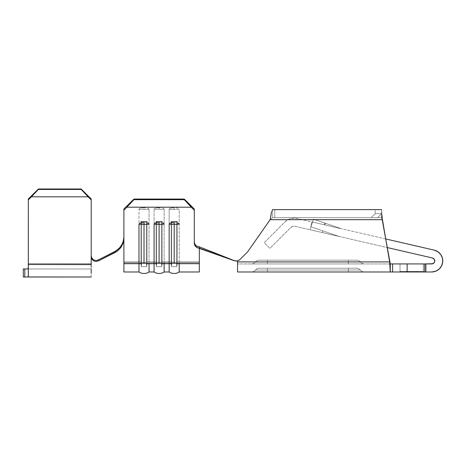 <?xml version="1.0" encoding="UTF-8"?>
<svg xmlns="http://www.w3.org/2000/svg" width="466" height="466" viewBox="0 0 466 466"><rect width="100%" height="100%" fill="white"/><g stroke="black" fill="none" stroke-linecap="round" stroke-linejoin="round"><path stroke-width="0.35" stroke-dasharray="2.33 1.75" d="M400.02 263.931L400.02 271.981L407.133 271.981L407.133 263.931L237.544 263.931L237.544 261.921L237.544 271.981L237.544 261.921L237.544 263.931L390.275 263.931L237.544 263.931L237.544 260.937L237.544 261.921L389.652 261.921L390.275 271.981L400.02 271.981L400.02 263.931M310.135 229.767L322.385 232.592L322.787 230.868L310.904 226.802L312.529 222.061L311.946 221.927L310.135 229.767L311.946 221.927L324.179 224.752L324.767 223.039L313.507 219.189L312.529 222.061L313.507 219.189L325.408 223.261L324.843 224.903L311.946 221.927L341.351 228.713L312.529 222.061L310.904 226.802L322.787 230.868L322.385 232.592L310.135 229.767M157.689 207.778L154.91 208.215L154.071 209.263L154.91 208.215L159.098 207.772L159.098 209.496A9.139 1.445 0 0 1 154.071 209.263L154.071 263.086L149.038 263.086L149.038 209.263L149.038 263.086L154.071 263.086L154.071 271.981L149.038 271.981L149.038 263.086A9.139 1.445 0 0 1 138.979 263.086L123.892 263.086L123.892 271.981L123.892 248.104L123.892 263.086L138.979 263.086L138.979 271.981L123.892 271.981L138.979 271.981L138.979 209.263L139.823 208.215L144.011 207.772L144.011 209.496A9.139 1.445 0 0 1 138.979 209.263L138.979 263.086A9.139 1.445 180 0 0 149.038 263.086L149.038 271.981L154.071 271.981L154.071 209.263A9.139 1.445 180 0 0 159.098 209.496A9.139 1.445 180 0 0 164.131 209.263L164.131 263.086L164.131 209.263A9.139 1.445 0 0 1 159.098 209.496L159.098 207.772L163.281 208.209L164.131 209.263M170.772 222.853L170.008 223.109M172.775 207.778L169.997 208.215L169.158 209.263L169.997 208.215L174.191 207.772L174.191 209.496A9.139 1.445 0 0 1 169.158 209.263L169.158 263.086L164.131 263.086L169.158 263.086L169.158 271.981L164.131 271.981L164.131 263.086A9.139 1.445 0 0 1 154.071 263.086A9.139 1.445 180 0 0 164.131 263.086L164.131 271.981L169.158 271.981L169.158 209.263A9.139 1.445 180 0 0 174.191 209.496A9.139 1.445 180 0 0 179.218 209.263L179.218 263.086L179.218 209.263A9.139 1.445 0 0 1 174.191 209.496L174.191 207.772L178.373 208.209L179.218 209.263M405.554 271.981L423.157 271.981L400.521 271.981L418.451 271.981L405.228 271.981L418.451 271.981L405.554 271.981L405.554 271.474L400.521 271.474L423.157 271.474L418.124 271.474L423.157 271.474L423.157 271.981L418.124 271.981L418.124 271.474L418.124 271.981L400.521 271.981L400.521 271.474L405.554 271.474L405.554 271.981L405.554 271.474L400.521 271.474L400.521 271.981L418.124 271.981L418.124 271.474L405.554 271.474L405.554 271.981L416.837 271.981L416.837 271.474L416.837 271.981L416.837 271.474L418.124 271.474L418.124 271.981L423.157 271.981L423.157 271.474L418.124 271.474L418.124 271.981L416.837 271.981L418.124 271.981L418.124 271.474L418.124 271.981L418.124 271.474L416.837 271.474L416.837 271.981L416.837 271.474L416.837 271.981L416.837 271.474L405.554 271.474L405.554 271.981L405.554 271.474L405.554 271.981L405.554 271.474L416.837 271.474L416.837 271.981L405.554 271.981L405.554 271.474L418.124 271.474L405.554 271.474L418.124 271.474L418.124 271.981L405.554 271.981L418.124 271.981L418.124 271.474L418.124 271.981L418.124 271.474L416.837 271.474L416.837 271.981L416.837 271.474L416.837 271.981L416.837 271.474L412.969 271.474L412.969 271.981L412.969 271.474L412.969 271.981L412.969 271.474L411.676 271.474L411.676 271.981L411.676 271.474L411.676 271.981L411.676 271.474L406.841 271.474L417.157 271.474L411.845 271.474L411.845 271.981L418.451 271.981L411.781 271.981L411.781 271.474L418.451 271.474L418.451 271.981L418.451 271.474L405.228 271.474L405.228 271.981L418.421 271.474L411.781 271.474L411.781 271.981L405.228 271.981L405.228 271.474L411.845 271.474L406.521 271.474L411.827 271.474L411.827 271.981L417.157 271.981L411.845 271.981L411.845 271.474L417.157 271.474L417.157 271.981L417.157 271.474L406.521 271.474L411.845 271.474L411.845 271.981L406.521 271.981L406.521 271.474L406.521 271.981L411.787 271.981L411.787 271.474L411.787 271.981L418.451 271.981L418.451 271.474L415.818 271.474L415.818 271.981L415.818 271.474L415.06 271.474L415.06 271.981L415.06 271.474L417.157 271.474L417.157 271.981L417.157 271.474L406.521 271.474L406.521 271.981L417.122 271.981L406.521 271.981L418.451 271.474L418.451 271.981L405.228 271.981L408.612 271.981L406.521 271.981L406.521 271.474L408.612 271.474L408.612 271.981L408.612 271.474L407.867 271.474L407.867 271.981L407.867 271.474L405.228 271.474L405.228 271.981L405.228 271.474L407.43 271.474L407.43 271.981L407.43 271.474L411.909 271.474L411.909 271.981L411.909 271.474L418.451 271.474L405.228 271.474L408.612 271.474L406.521 271.474L406.841 271.981L406.841 271.474L406.841 271.981L406.841 271.474L405.554 271.474L405.554 271.981M26.137 277.008L91.202 277.008L27.273 277.008L28.327 276.781L28.327 198.988L28.327 276.781L28.327 264.502L91.202 264.502L91.202 263.605L28.327 263.605L28.065 268.847L28.327 263.605L91.202 263.605L91.202 199.891L88.109 196.815L31.42 196.815L28.327 199.891L28.327 264.502L91.202 264.502L91.202 198.988L91.202 263.605L28.327 263.605L28.327 198.988L28.327 263.605L91.202 263.605L91.202 264.502L91.202 256.708L91.86 259.148L93.608 260.861L95.938 261.484L98.332 260.925L115.003 252.56L119.238 249.502L122.337 245.151L123.781 240.293L122.337 245.151L119.238 249.502L115.003 252.56L98.332 260.925L98.373 259.923L115.137 251.325L115.003 252.56L115.137 251.325L98.373 259.923L95.973 260.5L93.631 259.894L91.866 258.181L91.202 255.723L91.202 198.988L91.202 265.201M27.273 268.964L24.809 268.964L24.809 277.008L23.3 277.008L24.809 277.008L24.809 268.964L23.3 268.964L91.202 268.964L27.273 268.964L91.202 268.964L91.185 267.426L91.202 268.964L27.273 268.964L28.327 268.41L28.327 276.781L28.327 268.41M91.196 265.538L91.202 269.971M28.059 276.961L28.327 199.891L38.387 189.441L38.387 188.992L28.327 198.988L28.327 199.891L28.327 198.988L38.387 188.992L81.142 188.992L81.142 189.441L81.142 188.992L38.387 188.992L38.387 189.441L81.142 189.441L88.109 196.815L81.142 189.441L38.387 189.441L31.42 196.815L88.109 196.815L91.202 199.891L91.202 256.708L91.86 259.148L93.608 260.861L95.938 261.484L98.332 260.925L98.373 259.923L95.973 260.5L98.373 259.923M81.142 188.992L91.202 198.988L91.202 199.891L91.202 198.988L81.142 188.992M91.202 264.612L91.19 266.645M91.202 277.008L91.202 255.723L91.866 258.176L93.631 259.894L95.979 260.5M123.892 238.475L123.892 210.253L126.985 207.201L191.217 207.201L194.305 210.253L194.305 243.136L194.305 241.866L194.689 245.034L195.778 246.648L197.409 247.726L199.337 248.104L199.337 263.086L179.218 263.086L199.337 263.086L199.337 271.981L179.218 271.981L179.218 263.086A9.139 1.445 0 0 1 169.158 263.086A9.139 1.445 180 0 0 179.218 263.086L179.218 271.981L199.337 271.981L199.337 248.104L234.608 260.861L237.544 260.989L237.544 261.921L389.652 261.921L237.544 261.921L237.544 263.931L390.275 263.931L390.275 271.981L237.544 271.981L392.588 271.981L392.588 263.931L390.275 263.931L390.275 271.981L389.652 261.921L237.544 261.921L237.544 260.937L234.544 260.733L199.337 246.834L197.409 246.456L195.778 245.378L194.689 243.765L194.305 241.866L194.305 208.984L194.305 243.136A5.027 4.969 -0 0 0 199.337 248.104L199.337 261.816L199.337 246.834L199.337 261.816L177.191 261.816L199.337 261.816L199.337 263.931L199.337 261.816L177.191 261.816L177.191 263.931L199.337 263.931L177.191 263.931L199.337 263.931L177.191 263.931L177.191 261.816L199.337 261.816L199.337 246.834L234.608 260.861L199.337 248.104L199.337 246.834A5.027 4.969 180 0 1 194.305 241.866L194.305 208.984L184.251 199.052L133.952 199.052L123.892 208.984L123.892 263.931L123.892 237.305L123.892 261.816L141.006 261.816L141.006 221.402L147.011 221.402L147.011 261.816L156.098 261.816L156.098 221.402L162.104 221.402L162.104 261.816L171.185 261.816L171.185 221.402L177.191 221.402L177.191 261.816L177.191 221.402L171.185 221.402L171.185 261.816L162.104 261.816L162.104 263.931L171.185 263.931L171.185 261.816L171.185 263.931L162.104 263.931L171.185 263.931L162.104 263.931L162.104 261.816L171.185 261.816L162.104 261.816L162.104 221.402L156.098 221.402L156.098 261.816L147.011 261.816L147.011 263.931L156.098 263.931L156.098 261.816L156.098 263.931L147.011 263.931L156.098 263.931L147.011 263.931L147.011 261.816L156.098 261.816L147.011 261.816L147.011 221.402L141.006 221.402L141.006 261.816L123.892 261.816L123.892 263.931L141.006 263.931L141.006 261.816L141.006 263.931L123.892 263.931L141.006 263.931L123.892 263.931L123.892 261.816L141.006 261.816L123.892 261.816L123.892 208.984L123.892 238.475M91.196 266.004L91.202 264.909M142.596 207.778L139.823 208.215L138.979 209.263A9.139 1.445 180 0 0 144.011 209.496A9.139 1.445 180 0 0 149.038 209.263A9.139 1.445 0 0 1 144.011 209.496L144.011 207.772L148.194 208.209L149.038 209.263M184.251 199.687L133.952 199.687L133.952 199.052L184.251 199.052L184.251 199.687L191.217 207.201L126.985 207.201L133.952 199.687L184.251 199.687L184.251 199.052L194.305 208.984L194.305 210.253L184.251 199.687M145.427 222.678L144.011 222.672M160.514 222.678L159.098 222.672M175.6 222.678L174.191 222.672M161.615 262.253L162.104 261.816L162.104 221.402L161.615 221.833L161.615 262.253L161.615 221.833L156.588 221.833L156.588 262.253L161.615 262.253L162.104 261.816L161.615 266.698L161.615 262.253L161.615 266.698L156.588 266.698L156.588 221.833L156.098 221.402L156.098 261.816L156.588 262.253L161.615 262.253L161.615 266.698L162.104 263.931L161.615 266.698L156.588 266.698L156.098 261.816L156.588 262.253L156.588 266.698L161.615 266.698L162.104 263.931L162.104 261.816L161.615 262.253L156.588 262.253L156.588 266.698L156.098 263.931L156.588 266.698L161.615 266.698L161.615 262.253L162.104 261.816L162.104 221.402L161.615 221.833L161.615 262.253L161.615 221.833L156.588 221.833L156.588 262.253L156.098 261.816L156.588 266.698L156.588 262.253L161.615 262.253M156.098 221.402L156.098 261.816L156.588 262.253L156.588 221.833L156.098 221.402L162.104 221.402L161.615 221.833L156.588 221.833L156.098 221.402L162.104 221.402L161.615 221.833L156.588 221.833L156.098 221.402M154.071 271.981A9.139 9.139 0 0 0 164.131 271.981M146.528 262.253L147.011 261.816L147.011 221.402L146.528 221.833L146.528 262.253L146.528 221.833L141.495 221.833L141.495 262.253L146.528 262.253L147.011 261.816L146.528 266.698L146.528 262.253L146.528 266.698L141.495 266.698L141.495 221.833L141.006 221.402L141.006 261.816L141.495 262.253L146.528 262.253L146.528 266.698L147.011 263.931L146.528 266.698L141.495 266.698L141.006 261.816L141.495 262.253L141.495 266.698L146.528 266.698L147.011 263.931L147.011 261.816L146.528 262.253L141.495 262.253L141.495 266.698L141.006 263.931L141.495 266.698L146.528 266.698L146.528 262.253L147.011 261.816L147.011 221.402L146.528 221.833L146.528 262.253L146.528 221.833L141.495 221.833L141.495 262.253L141.006 261.816L141.495 266.698L141.495 262.253L146.528 262.253M141.006 221.402L141.006 261.816L141.495 262.253L141.495 221.833L141.006 221.402L147.011 221.402L146.528 221.833L141.495 221.833L141.006 221.402L147.011 221.402L146.528 221.833L141.495 221.833L141.006 221.402M176.701 262.253L177.191 261.816L177.191 221.402L176.701 221.833L176.701 262.253L176.701 221.833L171.674 221.833L171.674 262.253L176.701 262.253L177.191 261.816L176.701 266.698L176.701 262.253L176.701 266.698L171.674 266.698L171.674 221.833L171.185 221.402L171.185 261.816L171.674 262.253L176.701 262.253L176.701 266.698L177.191 263.931L176.701 266.698L171.674 266.698L171.185 261.816L171.674 262.253L171.674 266.698L176.701 266.698L177.191 263.931L177.191 261.816L176.701 262.253L171.674 262.253L171.674 266.698L171.185 263.931L171.674 266.698L176.701 266.698L176.701 262.253L177.191 261.816L177.191 221.402L176.701 221.833L176.701 262.253L176.701 221.833L171.674 221.833L171.674 262.253L171.185 261.816L171.674 266.698L171.674 262.253L176.701 262.253M171.185 221.402L171.185 261.816L171.674 262.253L171.674 221.833L171.185 221.402L177.191 221.402L176.701 221.833L171.674 221.833L171.185 221.402L177.191 221.402L176.701 221.833L171.674 221.833L171.185 221.402M138.979 271.981A9.139 9.139 0 0 0 149.038 271.981M169.158 271.981A9.139 9.139 0 0 0 179.218 271.981M199.337 263.931L199.337 261.816L199.337 263.931M393.409 263.931L405.938 263.931M424.747 271.981L407.133 271.981L424.736 271.981L424.736 263.931L407.133 263.931L424.736 263.931L424.736 271.981L423.39 271.981L431.708 271.981L425.86 271.981L425.86 263.931L424.747 263.931M431.708 263.931L425.86 263.931L431.708 263.931A3.017 3.017 0 0 0 432.384 257.972L295.275 226.336L292.759 226.406L290.586 227.682L269.907 248.361L264.216 242.67L284.895 221.991L287.505 219.969L290.539 218.671L293.801 218.17L297.081 218.496L434.195 250.131L297.081 218.496L293.801 218.17L290.539 218.671L287.505 219.969L284.895 221.991L264.216 242.67L269.907 248.361L290.586 227.682L292.759 226.406L295.275 226.336L387.112 247.528L295.275 226.336A5.027 5.027 0 0 0 290.586 227.682L269.907 248.361L264.216 242.67L284.895 221.991A13.077 13.077 0 0 1 297.081 218.496A13.077 13.077 0 0 0 284.895 221.991L264.216 242.67L269.907 248.361L290.586 227.682A5.027 5.027 0 0 1 295.275 226.336L432.384 257.972L434.172 259.172L434.702 261.257L434.388 262.3M267.432 263.931L364.499 263.931L251.337 263.931L267.432 263.931L267.432 262.119L360.637 262.119A5.027 5.027 0 0 0 364.499 263.931L348.405 263.931L348.405 262.119L360.637 262.119A5.441 5.441 0 0 0 356.455 260.162L348.405 260.162L348.405 263.931L251.337 263.931A5.027 5.027 0 0 0 255.199 262.119L348.405 262.119L348.405 260.162L267.432 260.162L267.432 263.931L267.432 260.162L259.381 260.162A5.441 5.441 0 0 0 255.199 262.119L267.432 262.119L255.199 262.119A5.027 5.027 0 0 1 251.337 263.931A5.027 5.027 0 0 0 255.199 262.119A5.441 5.441 0 0 1 259.381 260.162A5.441 5.441 0 0 0 255.199 262.119A5.027 5.027 0 0 1 251.337 263.931L348.405 263.931L348.405 262.119L255.199 262.119A5.441 5.441 0 0 1 259.381 260.162L267.432 260.162L267.432 263.931M405.938 271.981L393.409 271.981M405.135 271.981L423.67 271.981L400.009 271.981L418.544 271.981L418.544 271.474L405.135 271.474L405.135 271.981L405.135 271.474L418.544 271.474L418.544 271.981L423.67 271.981L423.67 271.474L418.544 271.474L423.67 271.474L423.67 271.981L418.544 271.981L418.544 271.474L418.544 271.981L400.009 271.981L400.009 271.474L405.135 271.474L405.135 271.981L405.135 271.474L400.009 271.474L400.009 271.981L405.135 271.981M251.337 271.981L364.499 271.981L251.337 271.981A5.441 5.441 0 0 0 255.514 270.018L360.317 270.018A5.441 5.441 0 0 0 364.499 271.981L348.405 271.981L348.405 270.018L360.317 270.018A5.027 5.027 0 0 0 356.455 268.206L348.405 268.206L348.405 271.981L267.432 271.981L267.432 270.018L348.405 270.018L348.405 268.206L267.432 268.206L267.432 271.981L251.337 271.981A5.441 5.441 0 0 0 255.514 270.018L267.432 270.018L267.432 268.206L259.381 268.206A5.027 5.027 0 0 0 255.514 270.018A5.441 5.441 0 0 1 251.337 271.981L267.432 271.981L267.432 270.018L255.514 270.018A5.027 5.027 0 0 1 259.381 268.206A5.027 5.027 0 0 0 255.514 270.018A5.441 5.441 0 0 1 251.337 271.981M237.544 271.981L237.544 260.989L239.769 259.696L247.621 251.844L270.146 219.672L382.202 219.672L389.652 261.921L382.202 219.672L389.652 261.921L237.544 261.921L389.652 261.921L382.202 219.672L389.652 261.921L382.202 219.672L270.146 219.672L247.621 251.844L270.146 219.672L382.202 219.672L381.578 217.657L381.578 209.613L274.783 209.613L274.783 217.657L371.169 217.657L375.188 213.638L375.188 209.613L375.188 213.638L381.578 213.638L375.188 213.638L375.188 209.613L274.783 209.613L274.783 217.657L377.553 217.657L272.627 217.657L274.783 217.657L274.783 209.613L274.783 217.657L371.169 217.657L375.188 213.638L375.188 209.613L381.578 209.613L381.578 213.638L381.578 209.613L272.627 209.613L381.578 209.613L274.783 209.613L274.783 217.657L272.627 217.657L272.627 209.613L274.783 209.613L274.783 217.657L272.627 217.657L377.553 217.657L274.783 217.657L274.783 209.613L272.627 209.613L272.627 217.657L274.783 217.657L274.783 209.613L272.627 209.613L272.627 217.657L270.146 219.672L247.621 251.844L270.146 219.672C270.973 213.684 271.8 210.329 272.627 209.613L271.626 211.675M385.592 238.918L297.081 218.496L385.592 238.918M339.539 236.553L322.385 232.592L322.787 230.868L338.747 236.326A8.05 8.05 0 0 0 339.539 236.553A8.05 8.05 0 0 1 338.747 236.326L322.787 230.868L322.385 232.592L339.539 236.553L311.067 229.983L339.539 236.553A8.05 8.05 0 0 1 338.747 236.326L322.787 230.868L338.747 236.326A8.05 8.05 0 0 0 339.539 236.553M234.625 260.768L237.544 260.989L239.769 259.696L247.621 251.844L239.769 259.696L247.621 251.844L239.839 259.626L247.621 251.844L270.146 219.672L382.202 219.672L381.578 217.657L272.627 217.657L270.146 219.672L272.627 217.657L272.627 209.613C271.8 210.329 270.973 213.684 270.146 219.672C270.973 213.684 271.8 210.329 272.627 209.613L381.578 209.613L381.578 217.657L382.202 219.672L381.578 209.613L382.202 219.672L270.146 219.672L272.627 217.657L381.578 217.657L382.202 219.672L270.146 219.672M236.035 261.071L237.544 260.937L237.544 261.921M392.588 263.931L392.588 271.981M381.596 209.624L382.126 217.838M382.044 215.863L381.578 209.613M407.133 271.981L407.133 263.931M424.736 263.931L423.425 263.931L423.425 271.981L424.736 271.981L423.425 271.981L423.425 263.931L424.736 263.931L423.344 263.931L423.425 271.981L425.86 271.981L425.86 263.931L423.344 263.931L423.344 271.981L423.344 263.931L423.344 271.981L424.736 271.981M437.871 251.727L440.743 254.529M435.652 271.253L431.708 271.981A11.068 11.068 0 0 0 434.195 250.131M375.188 213.638L381.578 213.638L377.553 217.657L371.169 217.657L375.188 213.638L381.578 213.638L377.553 217.657L381.578 217.657L381.578 213.638L377.553 217.657L371.169 217.657L375.188 213.638M381.578 217.657L377.553 217.657L381.578 213.638L381.578 217.657M310.904 226.802L312.529 222.061L310.904 226.802L322.787 230.868L310.904 226.802M341.351 228.713L324.179 224.752L324.767 223.039L341.351 228.713L324.843 224.903L325.408 223.261L341.351 228.713L313.507 219.189L341.351 228.713M267.432 270.018L255.514 270.018A5.027 5.027 0 0 1 259.381 268.206L267.432 268.206L267.432 271.981L348.405 271.981L348.405 270.018L267.432 270.018L267.432 268.206L348.405 268.206L348.405 270.018L267.432 270.018M267.432 260.162L348.405 260.162L348.405 262.119L267.432 262.119L267.432 260.162L259.381 260.162L356.455 260.162A5.441 5.441 0 0 1 360.637 262.119L348.405 262.119L348.405 263.931L364.499 263.931A5.027 5.027 0 0 1 360.637 262.119L348.405 262.119L348.405 260.162L267.432 260.162M364.499 271.981A5.441 5.441 0 0 1 360.317 270.018L348.405 270.018L348.405 271.981L364.499 271.981A5.441 5.441 0 0 1 360.317 270.018L348.405 270.018L348.405 268.206L356.455 268.206A5.027 5.027 0 0 1 360.317 270.018A5.441 5.441 0 0 0 364.499 271.981M360.637 262.119A5.441 5.441 0 0 0 356.455 260.162A5.441 5.441 0 0 1 360.637 262.119A5.027 5.027 0 0 0 364.499 263.931A5.027 5.027 0 0 1 360.637 262.119M356.455 268.206A5.027 5.027 0 0 1 360.317 270.018A5.027 5.027 0 0 0 356.455 268.206L259.381 268.206L356.455 268.206M348.405 260.162L356.455 260.162L348.405 260.162M23.3 268.964L23.3 277.008L23.3 268.964M94.773 260.348L94.243 260.179M92.117 258.56L91.866 258.176M91.225 256.242L91.202 255.723M418.544 271.474L400.009 271.474L418.544 271.474M415.818 271.474L417.157 271.474L415.818 271.474M418.124 271.474L405.554 271.474L418.124 271.474M126.985 207.201L133.952 199.687L133.952 199.052L123.892 208.984L123.892 210.253L126.985 207.201"/><path stroke-width="0.7" d="M393.409 271.981L405.938 271.981M405.938 263.931L393.409 263.931M154.071 224.158A9.139 1.445 0 0 0 159.098 224.396L159.098 222.672L154.916 223.109L154.071 224.158L154.071 263.086A9.139 1.445 0 0 0 159.098 263.325L159.098 224.396A9.139 1.445 180 0 1 154.071 224.158L154.071 263.086L149.038 263.086L149.038 271.981L154.071 271.981L149.038 271.981A9.139 9.139 0 0 1 138.979 271.981L123.892 271.981L123.892 238.475L123.129 243.188L120.962 247.463L117.595 250.941L98.332 260.925L95.938 261.484L93.608 260.867L91.86 259.154L91.202 256.708L91.202 198.988L81.142 188.992L38.387 188.992L28.327 198.988L28.327 199.891L28.327 198.988L38.387 188.992L81.142 188.992L81.142 189.441L38.387 189.441L38.387 188.992L38.387 189.441L81.142 189.441L88.109 196.815L31.42 196.815L38.387 189.441L31.42 196.815L88.109 196.815L91.202 199.891L91.202 264.502L28.327 264.502L28.327 199.891L31.42 196.815L28.327 199.891L28.327 276.781L28.327 264.502L91.202 264.612M170.008 223.109L169.158 224.158A9.139 1.445 0 0 0 174.191 224.396L174.191 222.672L170.772 222.853M138.979 224.158A9.139 1.445 0 0 0 144.011 224.396L144.011 222.672L139.829 223.109L138.979 224.158L138.979 263.086A9.139 1.445 0 0 0 144.011 263.325L144.011 224.396A9.139 1.445 180 0 1 138.979 224.158L138.979 263.086L123.892 263.086L123.892 271.981L138.979 271.981L138.979 263.086L138.979 271.981A9.139 9.139 0 0 0 149.038 271.981A9.139 9.139 0 0 1 138.979 271.981M169.158 224.158L169.158 263.086A9.139 1.445 0 0 0 174.191 263.325L174.191 224.396A9.139 1.445 180 0 1 169.158 224.158L169.158 263.086L164.131 263.086L164.131 271.981L169.158 271.981L164.131 271.981A9.139 9.139 0 0 1 154.071 271.981L154.071 263.086L154.071 271.981A9.139 9.139 0 0 0 164.131 271.981A9.139 9.139 0 0 1 154.071 271.981M28.327 268.41L27.273 268.964L28.327 268.41L27.273 268.964L23.3 268.964L24.809 268.964L24.809 277.008L26.137 277.008M91.202 265.201L91.202 256.708L91.86 259.154L93.608 260.867L95.938 261.484L98.332 260.925L115.003 252.56L115.137 251.325L98.373 259.923L98.332 260.925L98.367 259.929L115.137 251.325L119.337 248.232L122.395 243.864L123.793 239L122.395 243.864L119.337 248.232L115.137 251.325L117.589 249.776L115.137 251.325L115.003 252.56L117.595 250.941L120.962 247.463L123.129 243.188L123.892 238.475L123.892 208.984L133.952 199.052L133.952 199.687L123.892 210.253L123.892 263.086L138.979 263.086A9.139 1.445 180 0 0 144.011 263.325A9.139 1.445 0 0 0 149.038 263.086L154.071 263.086A9.139 1.445 180 0 0 159.098 263.325A9.139 1.445 0 0 0 164.131 263.086L169.158 263.086L169.158 271.981L169.158 263.086A9.139 1.445 180 0 0 174.191 263.325A9.139 1.445 0 0 0 179.218 263.086L179.218 271.981L199.337 271.981L179.218 271.981A9.139 9.139 0 0 1 169.158 271.981A9.139 9.139 0 0 0 179.218 271.981A9.139 9.139 0 0 1 169.158 271.981M91.19 266.733L91.196 266.395M91.196 273.425L91.19 269.389L91.196 273.425M28.059 276.961L91.202 277.008L23.3 277.008L24.809 277.008L24.809 268.964L27.273 268.964M123.892 237.305L123.129 242.017L120.962 246.293L117.589 249.776L120.962 246.293L123.129 242.017L123.892 237.305M91.866 258.176L91.202 255.723L91.866 258.176L93.631 259.894L95.979 260.5L93.654 259.906M91.19 266.645L91.196 266.004M91.202 264.909L91.202 264.502M194.305 243.136L194.305 208.984L184.251 199.052L133.952 199.052L184.251 199.052L194.305 208.984L194.305 210.253L191.217 207.201L126.985 207.201L191.217 207.201L184.251 199.687L133.952 199.687L184.251 199.687L184.251 199.052L184.251 199.687L194.305 210.253L194.305 243.136L194.689 245.034L195.778 246.648L197.409 247.726L234.608 260.861L199.337 246.834L199.337 263.086L179.218 263.086L199.337 263.086L199.337 248.104A5.027 4.969 0 0 1 194.305 243.136M199.337 271.981L199.337 263.086L199.337 271.981M382.126 217.838L389.652 261.921L390.275 271.981L390.275 263.931L382.202 219.672L270.146 219.672L247.621 251.844L239.769 259.696L237.544 260.989L237.544 261.921L389.652 261.921L390.275 263.931L424.736 263.931L424.736 271.981L237.544 271.981L390.275 271.981L390.275 263.931L389.652 261.921L390.275 263.931L392.588 263.931L392.588 271.981L390.275 271.981L389.652 261.921L237.544 261.921L237.544 260.989L234.608 260.861L199.337 248.104L199.337 246.834A5.027 4.969 180 0 1 194.305 241.866L194.689 243.765L195.778 245.378L197.409 246.456L199.337 246.834L234.544 260.733L237.544 260.937L239.839 259.626L237.544 260.937L239.839 259.626L237.544 260.937L234.544 260.733L236.711 261.071M140.464 222.888L144.011 222.672L144.011 263.325A9.139 1.445 180 0 0 149.038 263.086L149.038 271.981M146.819 222.754L148.2 223.115L149.038 224.158A9.139 1.445 180 0 1 144.011 224.396A9.139 1.445 0 0 0 149.038 224.158L148.2 223.115L146.819 222.754M155.551 222.888L159.098 222.672L159.098 263.325A9.139 1.445 180 0 0 164.131 263.086L164.131 271.981M161.906 222.754L163.286 223.115L164.131 224.158A9.139 1.445 180 0 1 159.098 224.396A9.139 1.445 0 0 0 164.131 224.158L163.286 223.115L161.906 222.754M170.643 222.888L174.191 222.672L174.191 263.325A9.139 1.445 180 0 0 179.218 263.086L179.218 271.981M176.998 222.754L178.379 223.115L179.218 224.158A9.139 1.445 180 0 1 174.191 224.396A9.139 1.445 0 0 0 179.218 224.158L178.379 223.115L176.998 222.754M424.747 263.931L431.708 263.931L433.718 263.168L434.388 262.3L432.78 263.733L425.86 263.931L425.86 271.981L424.747 271.981M434.195 250.131L385.592 238.918L434.195 250.131L437.871 251.727L434.195 250.131A11.068 11.068 0 0 1 431.708 271.981L425.86 271.981L431.708 271.981L435.646 271.253L439.071 269.167L435.646 271.253M237.544 261.921L237.544 271.981M381.578 209.613L272.627 209.613L381.596 209.624M271.626 211.675L270.146 219.672L247.621 251.844L239.769 259.696L237.544 260.989L234.544 260.733M392.588 271.981L392.588 263.931M407.133 263.931L407.133 271.981L424.736 271.981L424.736 263.931L407.133 263.931L407.133 271.981M270.146 219.672L382.202 219.672L382.044 215.863M440.743 254.529L442.426 258.164L442.7 262.166L441.529 266.004L439.071 269.167L441.529 266.004L442.7 262.166L442.426 258.164L440.743 254.529L437.871 251.727M431.708 263.931A3.017 3.017 0 0 0 432.384 257.972L387.112 247.528L432.384 257.972L434.172 259.172L434.702 261.257L434.388 262.3M424.736 263.931L425.86 263.931L425.86 271.981L424.736 271.981M23.3 277.008L23.3 268.964L23.3 277.008M93.631 259.894L91.866 258.181M95.979 260.5L98.373 259.923M91.202 198.988L91.202 199.891L81.142 189.441L81.142 188.992L91.202 198.988M133.952 199.052L133.952 199.687L123.892 210.253L123.892 208.984L133.952 199.052"/></g></svg>
